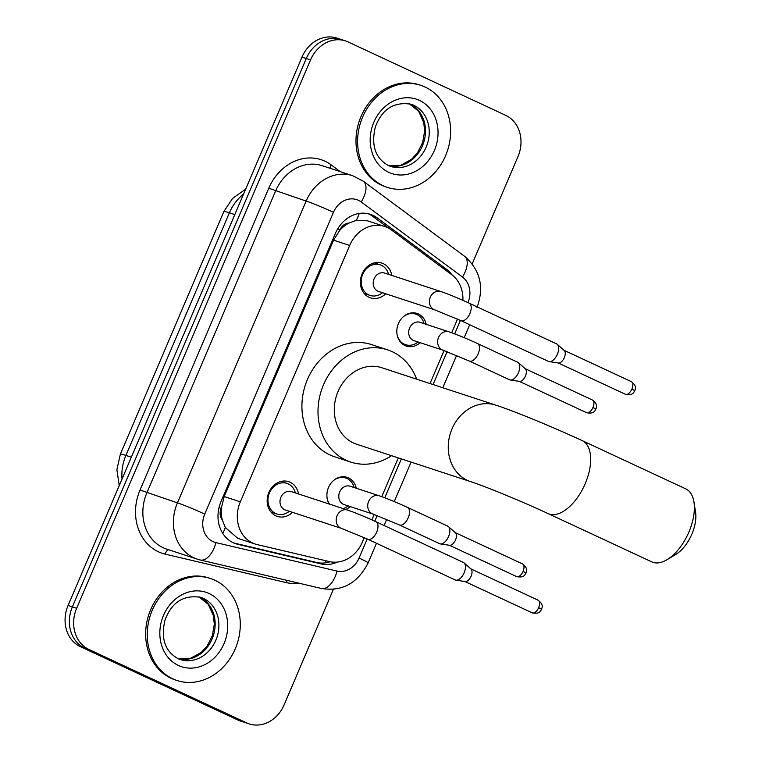 <?xml version="1.0" encoding="UTF-8"?>
<svg xmlns="http://www.w3.org/2000/svg" width="762" height="762" viewBox="0 0 762 762"><rect width="100%" height="100%" fill="white"/><g stroke="black" fill="none" stroke-linecap="round" stroke-linejoin="round"><path stroke-width="1.14" d="M329.174 504.015A17.183 14.621 -71.8 0 1 330.289 484.194A17.183 14.621 -71.8 0 1 347.129 477.345A17.183 14.621 -71.8 0 1 348.51 477.888A17.183 14.621 -71.8 0 1 356.273 488.252M350.253 506.616A17.183 14.621 -71.8 0 1 345.796 509.473M420.167 342.7A17.183 14.621 -71.8 0 1 406.337 346.072A17.183 14.621 -71.8 0 1 404.965 345.529A17.183 14.621 -71.8 0 1 398.097 324.374A17.183 14.621 -71.8 0 1 417.052 313.43A17.183 14.621 -71.8 0 1 418.424 313.973A17.183 14.621 -71.8 0 1 426.187 324.336M292.522 512.331A18.278 15.545 -71.8 0 1 277.301 516.407A18.278 15.545 -71.8 0 1 275.834 515.826A18.278 15.545 -71.8 0 1 268.529 493.319A18.278 15.545 -71.8 0 1 288.693 481.67A18.278 15.545 -71.8 0 1 290.151 482.251A18.278 15.545 -71.8 0 1 298.542 493.967M385.743 293.78A18.278 15.545 -71.8 0 1 370.522 297.847A18.278 15.545 -71.8 0 1 369.056 297.275A18.278 15.545 -71.8 0 1 361.75 274.768A18.278 15.545 -71.8 0 1 381.914 263.119A18.278 15.545 -71.8 0 1 383.372 263.7A18.278 15.545 -71.8 0 1 391.763 275.415M462.905 300.333A32.214 27.403 108.2 0 0 451.78 274.739L391.325 229.914A32.214 27.403 108.2 0 0 387.201 227.457A32.214 27.403 108.2 0 0 384.62 226.438A32.214 27.403 108.2 0 0 349.682 245.45L240.325 501.844A32.214 27.403 108.2 0 0 255.175 544.049A32.214 27.403 108.2 0 0 257.108 544.592L329.422 561.584A32.214 27.403 108.2 0 0 362.426 542.03L364.293 537.639M222.333 519.922A32.214 27.403 -71.8 0 1 221.371 507.968L221.142 508.483A10.735 9.134 108.2 0 0 222.333 519.922L225.295 527.485L237.773 538.334L255.175 544.049M384.62 226.438L367.436 220.799L356.292 220.37L348.948 223.085A10.735 9.134 108.2 0 0 340.014 229.81A32.214 1.715 -156.9 0 0 337.766 228.771M340.014 229.81L339.785 230.324A32.214 27.403 -71.8 0 1 348.948 223.085M339.785 230.324L333.565 240.163L224.199 496.557L221.371 507.968M371.885 519.855L374.18 514.474M381.772 496.662L398.307 457.905M430.016 383.553L444.094 350.558M451.695 332.746L457.514 319.087M333.413 589.293L284.102 704.888A32.214 27.403 -71.8 0 1 249.174 723.9A32.214 27.403 -71.8 0 1 246.593 722.881L88.935 649.472L84.649 648.062A32.214 27.403 -71.8 0 1 72.371 606.885L306.267 58.522A32.214 27.403 -71.8 0 1 341.205 39.51A32.214 27.403 -71.8 0 0 306.267 58.522L72.371 606.885A32.214 27.403 -71.8 0 0 84.649 648.062L242.306 721.471L84.649 648.062L80.353 646.652A32.214 27.403 -71.8 0 1 68.085 605.476L301.981 57.112A32.214 27.403 -71.8 0 1 336.909 38.1L345.491 40.91A32.214 27.403 -71.8 0 1 348.072 41.929L505.73 115.348A32.214 27.403 -71.8 0 1 517.998 156.524L472.221 263.862M249.174 723.9L244.888 722.49A32.214 27.403 -71.8 0 1 242.306 721.471A32.214 27.403 -71.8 0 0 244.888 722.49L240.592 721.09A32.214 27.403 -71.8 0 1 238.011 720.071L80.353 646.652M452.142 275.025A32.214 27.403 108.2 0 0 446.599 269.348L377.085 217.799A32.214 27.403 108.2 0 0 372.951 215.341A32.214 27.403 108.2 0 0 370.37 214.322A32.214 27.403 108.2 0 0 335.442 233.334L221.018 501.587A32.214 27.403 108.2 0 0 235.877 543.792A32.214 27.403 108.2 0 0 237.811 544.335L320.973 563.88A32.214 27.403 108.2 0 0 337.214 562.099M368.189 213.722A32.214 27.403 -71.8 0 1 368.665 213.931A32.214 27.403 -71.8 0 1 372.799 216.398L388.887 228.324M88.935 649.472A32.214 27.403 -71.8 0 1 76.657 608.286L310.553 59.931A32.214 27.403 -71.8 0 1 345.491 40.91M330.213 561.756A32.214 27.403 -71.8 0 1 316.678 562.47L233.772 542.982M383.076 185.68A53.683 45.682 -71.8 0 1 361.607 119.567A53.683 45.682 -71.8 0 1 420.843 85.354A53.683 45.682 -71.8 0 1 425.139 87.059A53.683 45.682 -71.8 0 1 446.608 153.172A53.683 45.682 -71.8 0 1 387.372 187.385A53.683 45.682 -71.8 0 1 383.076 185.68M387.372 187.385L385.762 186.852A53.683 45.682 -71.8 0 1 381.467 185.156A53.683 45.682 -71.8 0 1 359.997 119.043A53.683 45.682 -71.8 0 1 419.233 84.83L420.843 85.354M172.736 678.809A53.683 45.682 -71.8 0 1 151.267 612.696A53.683 45.682 -71.8 0 1 210.502 578.482A53.683 45.682 -71.8 0 1 214.808 580.187A53.683 45.682 -71.8 0 1 236.268 646.3A53.683 45.682 -71.8 0 1 177.041 680.514A53.683 45.682 -71.8 0 1 172.736 678.809M177.041 680.514L175.431 679.98A53.683 45.682 -71.8 0 1 171.126 678.285A53.683 45.682 -71.8 0 1 149.666 612.172A53.683 45.682 -71.8 0 1 208.893 577.958L210.502 578.482M693.953 502.006L695.554 512.112A29.527 15.44 115 0 1 691.867 534.095A29.527 15.44 115 0 1 675.856 554.393L667.102 559.67A40.262 21.05 -65 0 0 688.924 531.99A40.262 21.05 -65 0 0 693.953 502.006A40.262 21.05 -65 0 0 685.819 488.89L582.101 440.588A40.262 21.05 115 0 1 585.206 483.689A40.262 21.05 115 0 1 548.107 513.598L651.824 561.889A40.262 21.05 -65 0 0 667.102 559.67M470.602 481.622A40.262 34.261 108.2 0 1 467.373 480.346A40.262 34.261 108.2 0 1 452.028 428.873A40.262 34.261 108.2 0 1 495.7 405.098L381.724 367.713A40.262 34.261 108.2 0 0 337.299 393.373A40.262 34.261 108.2 0 0 353.397 442.96A40.262 34.261 108.2 0 0 356.616 444.227L470.602 481.622C484.318 485.985 523.532 502.053 548.107 513.598M391.544 455.686A59.055 50.244 -71.8 0 1 350.768 462.086A59.055 50.244 -71.8 0 1 346.034 460.219A59.055 50.244 -71.8 0 1 322.421 387.496A59.055 50.244 -71.8 0 1 387.572 349.853A59.055 50.244 -71.8 0 1 392.306 351.73A59.055 50.244 -71.8 0 1 416.643 379.171M350.768 462.086L334.68 456.809A59.055 50.244 -71.8 0 1 329.946 454.943A59.055 50.244 -71.8 0 1 306.334 382.219A59.055 50.244 -71.8 0 1 371.494 344.586L387.572 349.853M388.572 274.368A16.107 13.706 108.2 0 0 381.457 265.338A16.107 13.706 108.2 0 0 380.162 264.833A16.107 13.706 108.2 0 0 362.388 275.092A16.107 13.706 108.2 0 0 368.837 294.923A16.107 13.706 108.2 0 0 370.122 295.437A16.107 13.706 108.2 0 0 382.543 292.732M384.591 273.063A9.668 8.22 108.2 0 0 373.923 279.216A9.668 8.22 108.2 0 0 377.79 291.122A9.668 8.22 108.2 0 0 378.562 291.427L434.75 309.858A9.668 8.22 108.2 0 1 433.978 309.553A9.668 8.22 108.2 0 1 430.073 297.761A9.668 8.22 108.2 0 1 440.769 291.494L384.591 273.063M556.327 343.767A9.668 5.048 115 0 1 556.612 343.881A9.668 5.048 115 0 1 557.27 344.31A9.668 5.048 115 0 1 557.365 354.225A9.668 5.048 115 0 1 549.212 361.626A9.668 5.048 115 0 1 548.754 361.521A9.668 5.048 115 0 1 548.459 361.407L461 320.678L434.75 309.858M557.27 344.31L564.251 350.491A6.982 3.648 115 0 1 564.318 357.645A6.982 3.648 115 0 1 558.432 362.998L549.212 361.626M295.351 492.919A16.107 13.706 108.2 0 0 288.236 483.889A16.107 13.706 108.2 0 0 286.941 483.384A16.107 13.706 108.2 0 0 269.167 493.643A16.107 13.706 108.2 0 0 275.615 513.483A16.107 13.706 108.2 0 0 276.901 513.988A16.107 13.706 108.2 0 0 289.322 511.283M291.37 491.614A9.668 8.22 108.2 0 0 280.702 497.777A9.668 8.22 108.2 0 0 284.569 509.673A9.668 8.22 108.2 0 0 285.34 509.978L341.528 528.409A9.668 8.22 108.2 0 1 340.757 528.104A9.668 8.22 108.2 0 1 336.852 516.312A9.668 8.22 108.2 0 1 347.548 510.045L291.37 491.614M463.106 562.318A9.668 5.048 115 0 1 463.391 562.432A9.668 5.048 115 0 1 464.048 562.87A9.668 5.048 115 0 1 464.144 572.776A9.668 5.048 115 0 1 455.99 580.177A9.668 5.048 115 0 1 455.533 580.072A9.668 5.048 115 0 1 455.238 579.958L367.779 539.229L341.528 528.409M464.048 562.87L471.03 569.043A6.982 3.648 115 0 1 471.097 576.205A6.982 3.648 115 0 1 465.211 581.549L455.99 580.177M424.053 323.631A16.107 13.706 108.2 0 0 416.928 314.601A16.107 13.706 108.2 0 0 415.642 314.096A16.107 13.706 108.2 0 0 403.308 316.725M397.221 335.28A16.107 13.706 108.2 0 0 404.308 344.195A16.107 13.706 108.2 0 0 405.603 344.7A16.107 13.706 108.2 0 0 418.024 341.995M420.062 322.326A9.668 8.22 108.2 0 0 409.404 328.489A9.668 8.22 108.2 0 0 413.271 340.385A9.668 8.22 108.2 0 0 414.042 340.69L442.989 350.187A9.668 8.22 108.2 0 1 442.217 349.882A9.668 8.22 108.2 0 1 438.312 338.09A9.668 8.22 108.2 0 1 449.018 331.822L420.062 322.326M517.436 362.15A9.668 5.048 115 0 1 517.731 362.264A9.668 5.048 115 0 1 518.379 362.702A9.668 5.048 115 0 1 518.474 372.608A9.668 5.048 115 0 1 510.321 380.009A9.668 5.048 115 0 1 509.864 379.905A9.668 5.048 115 0 1 509.568 379.79L469.24 361.007L442.989 350.187M518.379 362.702L525.37 368.875A6.982 3.648 115 0 1 525.437 376.037A6.982 3.648 115 0 1 519.541 381.381L510.321 380.009M354.13 487.547A16.107 13.706 108.2 0 0 347.015 478.517A16.107 13.706 108.2 0 0 345.729 478.012A16.107 13.706 108.2 0 0 333.394 480.641M327.308 499.196A16.107 13.706 108.2 0 0 329.651 504.177M350.149 486.242A9.668 8.22 108.2 0 0 339.49 492.404A9.668 8.22 108.2 0 0 343.357 504.301A9.668 8.22 108.2 0 0 344.129 504.606L373.075 514.102A9.668 8.22 108.2 0 1 372.304 513.798A9.668 8.22 108.2 0 1 368.398 502.006A9.668 8.22 108.2 0 1 379.105 495.738L350.149 486.242M447.523 526.066A9.668 5.048 115 0 1 447.818 526.18A9.668 5.048 115 0 1 448.466 526.618A9.668 5.048 115 0 1 448.561 536.524A9.668 5.048 115 0 1 440.407 543.925A9.668 5.048 115 0 1 439.95 543.82A9.668 5.048 115 0 1 439.655 543.706L399.326 524.923L373.075 514.102M448.466 526.618L455.447 532.79A6.982 3.648 115 0 1 455.514 539.953A6.982 3.648 115 0 1 449.628 545.297L440.407 543.925M343.176 508.606A16.107 13.706 108.2 0 0 348.11 505.911M222.818 533.448A32.214 16.878 -76.8 0 0 225.295 527.485M356.292 220.37A32.214 16.288 -53.4 0 0 359.216 213.446M324.964 562.937A32.214 16.878 -76.8 0 0 326.231 560.832M221.142 508.483A32.214 1.715 -156.9 0 0 219.056 507.521M333.565 240.163L349.682 245.45M224.199 496.557L240.325 501.844M119.234 485.565L116.881 469.735L120.358 454.209A37.586 2 23.1 0 1 125.892 455.428A42.948 36.538 108.2 0 0 122.034 478.974M243.564 194.081A42.948 36.538 108.2 0 0 229.372 212.808A37.586 2 -156.9 0 0 223.847 211.588L232.61 198.377L245.659 189.157M234.81 214.598L229.372 212.808L125.892 455.428L131.321 457.21M68.085 605.476L76.657 608.286M301.981 57.112L310.553 59.931M238.011 720.071L246.593 722.881M468.001 302.619A21.479 18.269 108.2 0 0 462.477 277.035L361.226 201.959A21.479 18.269 108.2 0 0 358.473 200.32A21.479 18.269 108.2 0 0 333.461 212.312L204.74 514.112A21.479 18.269 108.2 0 0 212.922 541.563A21.479 18.269 108.2 0 0 215.932 542.601L337.061 571.081A21.479 18.269 108.2 0 0 359.064 558.041L367.198 538.963M204.74 514.112A21.479 1.143 23.1 0 0 177.422 502.863L306.143 201.073A42.948 36.538 -71.8 0 1 352.72 175.717L322.164 165.687A42.948 36.538 108.2 0 0 275.587 191.043L146.866 492.843A42.948 36.538 108.2 0 0 163.23 547.745A42.948 36.538 108.2 0 0 166.668 549.107L197.225 559.127A42.948 36.538 -71.8 0 1 193.786 557.774A42.948 36.538 -71.8 0 1 177.422 502.863L140.037 490.033L268.757 188.233L306.143 201.073A21.479 1.143 23.1 0 1 333.461 212.312M197.225 559.127L200.292 559.994A21.479 11.259 -76.8 0 0 215.932 542.601M268.757 188.233A48.32 41.11 -71.8 0 1 325.031 161.239A48.32 41.11 -71.8 0 1 331.222 164.935L340.243 171.621M299.237 583.244A48.32 41.11 -71.8 0 1 286.341 582.616L165.211 554.145A48.32 41.11 -71.8 0 1 140.037 490.033M374.78 521.179L377.171 515.569M384.762 497.777L401.345 458.905M433.054 384.553L447.094 351.653M454.676 333.861L460.419 320.411M286.341 582.616A5.372 2.81 103.2 0 1 287.207 580.425M165.211 554.145A5.372 2.81 103.2 0 1 168.659 549.764M330.041 168.278A5.372 2.715 126.6 0 1 331.222 164.935M200.292 559.994L321.421 588.464A21.479 11.259 -76.8 0 0 337.061 571.081M359.064 558.041A21.479 1.143 23.1 0 1 368.094 562.947L376.476 543.287M462.477 277.035A21.479 10.859 -53.4 0 0 464.544 256.27L363.293 181.194A21.479 10.859 -53.4 0 1 361.226 201.959M372.799 216.398L377.085 217.799M442.836 268.119L446.599 269.348M316.678 562.47L320.973 563.88M233.991 543.077L237.811 544.335M390.687 166.411L388.268 165.449C375.323 158.182 371.008 145.361 375.323 127.016C382.019 109.08 393.935 101.489 411.089 104.223A32.728 27.842 -71.8 0 1 413.709 105.251A32.728 27.842 -71.8 0 1 426.796 145.552A32.728 27.842 -71.8 0 1 390.687 166.411A32.728 27.842 -71.8 0 1 388.42 165.535M388.763 172.345A39.167 33.328 -71.8 0 1 373.837 122.272A39.167 33.328 -71.8 0 1 419.452 100.394A39.167 33.328 -71.8 0 1 434.378 150.466A39.167 33.328 -71.8 0 1 388.763 172.345M409.223 103.699A32.728 27.842 -71.8 0 1 409.956 104.023A32.728 27.842 -71.8 0 1 423.443 143.208A32.728 27.842 -71.8 0 1 388.877 165.725L400.564 165.335L411.49 159.391L417.576 152.695L422.672 142.513L424.625 131.169L423.786 122.634L418.633 111.233L409.184 103.689M180.356 659.54L177.927 658.578C164.983 651.31 160.668 638.489 164.983 620.144C171.679 602.209 183.604 594.617 200.758 597.341A32.728 27.842 -71.8 0 1 203.378 598.38A32.728 27.842 -71.8 0 1 216.465 638.68A32.728 27.842 -71.8 0 1 180.356 659.54A32.728 27.842 -71.8 0 1 178.089 658.663M178.422 665.474A39.167 33.328 -71.8 0 1 163.497 615.401A39.167 33.328 -71.8 0 1 209.121 593.522A39.167 33.328 -71.8 0 1 224.038 643.595A39.167 33.328 -71.8 0 1 178.422 665.474M198.892 596.827A32.728 27.842 -71.8 0 1 199.625 597.151A32.728 27.842 -71.8 0 1 213.112 636.337A32.728 27.842 -71.8 0 1 178.537 658.854M625.431 394.287C633.336 395.869 633.765 392.049 634.803 390.696C634.975 389.277 637.518 386.496 631.327 381.629A6.982 3.648 115 0 1 631.86 389.096A6.982 3.648 115 0 1 625.431 394.287L558.146 362.95M634.803 390.696L631.86 389.096M440.769 291.494C448.77 294.256 458.229 298.152 469.154 303.162A9.668 5.048 115 0 1 469.906 313.496A9.668 5.048 115 0 1 469.659 314.058A9.668 5.048 115 0 1 461 320.678M532.209 612.838C540.115 614.42 540.544 610.6 541.582 609.248C541.753 607.828 544.297 605.047 538.105 600.189A6.982 3.648 115 0 1 538.639 607.657A6.982 3.648 115 0 1 532.209 612.838L464.925 581.511M541.582 609.248L538.639 607.657M347.548 510.045C355.549 512.816 365.008 516.703 375.933 521.713A9.668 5.048 115 0 1 376.685 532.057A9.668 5.048 115 0 1 376.438 532.609A9.668 5.048 115 0 1 367.779 539.229M586.549 412.671C594.446 414.252 594.884 410.432 595.913 409.08C596.084 407.66 598.627 404.879 592.436 400.012A6.982 3.648 115 0 1 592.979 407.489A6.982 3.648 115 0 1 586.549 412.671L519.255 381.333M595.913 409.08L592.979 407.489M449.018 331.822C457.019 334.594 466.477 338.48 477.403 343.491A9.668 5.048 115 0 1 478.145 353.835A9.668 5.048 115 0 1 477.898 354.387A9.668 5.048 115 0 1 469.24 361.007M516.626 576.586C524.532 578.168 524.961 574.348 525.999 572.995C526.171 571.576 528.714 568.795 522.522 563.928A6.982 3.648 115 0 1 523.056 571.405A6.982 3.648 115 0 1 516.626 576.586L449.342 545.249M525.999 572.995L523.056 571.405M379.105 495.738C387.096 498.51 396.564 502.396 407.489 507.406A9.668 5.048 115 0 1 408.232 517.75A9.668 5.048 115 0 1 407.984 518.303A9.668 5.048 115 0 1 399.326 524.923M120.358 454.209L223.847 211.588M363.293 181.194L352.72 175.717M321.421 588.464C342.09 591.807 357.645 583.301 368.094 562.947M384.067 525.494L386.677 519.36M394.259 501.587L411.099 462.105M442.817 387.753L456.59 355.444M464.182 337.671L469.697 324.726M476.936 307.753C484.442 287.226 480.317 270.062 464.544 256.27M178.508 658.844L190.224 658.463L201.149 652.52L207.235 645.814L212.331 635.641L214.293 624.297L213.455 615.763L208.293 604.361L198.853 596.817M495.7 405.098C514.826 411.318 554.355 427.653 582.101 440.588M380.162 264.833L374.256 262.89M370.122 295.437L364.217 293.494M469.154 303.162L556.612 343.881M631.327 381.629L564.032 350.301M286.941 483.384L281.035 481.441M276.901 513.988L270.996 512.054M375.933 521.713L463.391 562.432M538.105 600.189L470.811 568.852M415.642 314.096L411.88 312.858M405.603 344.7L401.841 343.472M477.403 343.491L517.731 362.264M592.436 400.012L525.151 368.684M345.729 478.012L341.967 476.774M407.489 507.406L447.818 526.18M522.522 563.928L455.228 532.6"/></g></svg>
